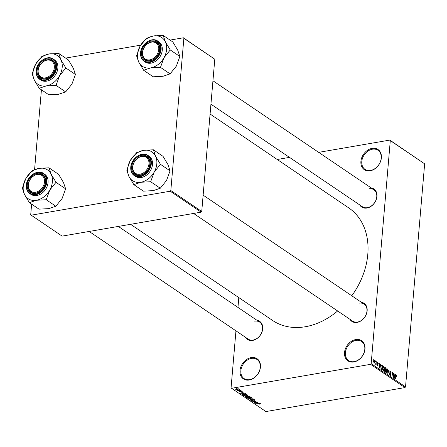 <?xml version="1.0" encoding="UTF-8"?>
<svg xmlns="http://www.w3.org/2000/svg" width="447" height="447" viewBox="0 0 447 447"><rect width="100%" height="100%" fill="white"/><g stroke="black" fill="none" stroke-linecap="round" stroke-linejoin="round"><path stroke-width="0.67" d="M251.18 357.589A12.181 9.286 124.1 0 1 260.456 367.037A12.181 9.286 124.1 0 1 249.258 380.011A12.181 9.286 124.1 0 1 239.983 370.563A12.181 9.286 124.1 0 1 251.18 357.589M249.649 379.654A11.538 8.795 -55.9 0 0 259.495 370.747A11.538 8.795 -55.9 0 0 257.031 359.477A11.538 8.795 -55.9 0 0 251.471 358.41A11.538 8.795 -55.9 0 0 241.626 367.317A11.538 8.795 -55.9 0 0 244.096 378.587A11.538 8.795 -55.9 0 0 249.649 379.654M355.717 339.564A12.181 9.286 124.1 0 1 364.992 349.012A12.181 9.286 124.1 0 1 353.795 361.986A12.181 9.286 124.1 0 1 344.52 352.543A12.181 9.286 124.1 0 1 355.717 339.564M354.186 361.629A11.538 8.795 -55.9 0 0 364.031 352.722A11.538 8.795 -55.9 0 0 361.567 341.452A11.538 8.795 -55.9 0 0 356.008 340.385A11.538 8.795 -55.9 0 0 346.162 349.291A11.538 8.795 -55.9 0 0 348.632 360.561A11.538 8.795 -55.9 0 0 354.186 361.629M372.105 148.376A12.181 9.286 124.1 0 1 381.386 157.819A12.181 9.286 124.1 0 1 370.183 170.799A12.181 9.286 124.1 0 1 360.908 161.35A12.181 9.286 124.1 0 1 372.105 148.376M370.58 170.441A11.538 8.795 -55.9 0 0 380.425 161.535A11.538 8.795 -55.9 0 0 377.961 150.265A11.538 8.795 -55.9 0 0 372.401 149.197A11.538 8.795 -55.9 0 0 362.556 158.104A11.538 8.795 -55.9 0 0 365.02 169.374A11.538 8.795 -55.9 0 0 370.58 170.441M361.422 302.301A10.896 8.309 124.1 0 1 366.937 312.246A10.896 8.309 124.1 0 1 357.136 322.399A10.896 8.309 124.1 0 1 349.917 319.287M193.596 213.448L352.588 321.097A10.259 7.817 -55.9 0 0 357.527 322.041A10.259 7.817 -55.9 0 0 366.283 314.124A10.259 7.817 -55.9 0 0 364.087 304.111A10.259 7.817 -55.9 0 0 359.148 303.161M256.991 320.309A10.896 8.309 124.1 0 1 262.506 330.249A10.896 8.309 124.1 0 1 252.706 340.407A10.896 8.309 124.1 0 1 245.492 337.295M89.171 231.457L248.158 339.1A10.259 7.817 -55.9 0 0 253.103 340.05A10.259 7.817 -55.9 0 0 261.853 332.132A10.259 7.817 -55.9 0 0 259.662 322.114A10.259 7.817 -55.9 0 0 254.717 321.169M371.222 187.941A10.896 8.309 124.1 0 1 376.743 197.887A10.896 8.309 124.1 0 1 366.937 208.039A10.896 8.309 124.1 0 1 359.723 204.927M210.934 104.19L362.394 206.737A10.259 7.817 -55.9 0 0 367.333 207.682A10.259 7.817 -55.9 0 0 376.083 199.764A10.259 7.817 -55.9 0 0 373.893 189.751A10.259 7.817 -55.9 0 0 368.954 188.802M337.653 310.983A67.95 51.802 124.1 0 1 305.318 326.74A67.95 51.802 124.1 0 1 272.586 320.46L130.58 224.316M238.804 297.59L237.96 307.424M235.955 330.836L231.071 387.8L231.557 388.298L370.58 364.327L371.172 363.64L405.53 386.901L404.937 387.588L370.58 364.327M373.938 360.226L374.396 360.148L374.871 362.115L374.128 363.26L373.653 361.321L374.15 360.081M376.184 361.416L376.145 364.573L375.972 363.942L375.664 364.299L375.469 363.998L375.961 363.562L376.184 361.416M375.48 364.026L375.972 363.942L375.664 364.299M375.519 363.808L375.961 363.562M377.441 362.606L377.905 362.528L378.358 363.852L377.855 362.947L377.519 363.21L378.218 365.121L377.648 365.646L377.218 364.445L377.676 365.21L377.989 365.031L377.296 363.137L377.642 362.45M377.855 362.947L377.29 363.249M377.346 365.266L377.989 365.031M381.129 365.328L382.431 365.646L382.079 369.781L381.129 369.054L380.788 366.741L381.794 365.216L381.414 365.093M384.738 367.725L386.024 368.082L385.672 372.211L384.99 371.753L384.481 370.306L384.576 368.384L385.348 367.618L384.984 367.495M388.856 369.999L389.365 374.709L388.935 370.563L387.817 373.664L388.856 369.999M393.522 373.156L393.388 377.436L392.516 373.34L392.013 376.503L392.365 372.373L393.237 376.463L393.522 373.156M396.618 375.502L396.662 376.586L396.249 375.458L395.986 375.609L395.668 378.978L395.684 376.028L396.299 374.983L396.618 375.502L396.338 375.553M396.249 375.458L395.729 375.653M318.666 152.354L389.806 140.09L424.65 163.848L390.292 140.587L371.172 363.64M424.65 163.848L405.53 386.901M395.355 374.396L394.561 378.229L393.991 373.474L394.304 374.988L395.059 375.502L395.355 374.396M390.007 371.233L390.617 371.133L391.22 373.016L390.555 371.602L390.052 372.01L391.008 374.687L390.292 375.396L389.739 373.714L390.326 374.91L390.795 374.525L389.829 371.865L390.617 371.133L390.276 371.027M390.555 371.602L389.823 372.049M390.6 375.486L390.292 375.396M389.94 374.977L390.795 374.525M387.756 369.881L387.851 371.446L386.823 373.044L386.163 370.351L386.504 369.015L387.186 368.809L387.527 369.92M387.141 373.133L386.823 373.044M386.504 369.015L387.186 368.809L386.577 368.915M384.163 367.451L384.258 369.01L383.23 370.613L382.571 367.92L382.911 366.585L383.593 366.378L383.934 367.49M383.548 370.703L383.23 370.613M382.911 366.585L383.593 366.378L382.984 366.484M380.609 364.417L379.821 368.25L379.246 363.489L379.559 365.009L380.319 365.517L380.609 364.417M376.81 361.841L376.977 362.578L376.81 361.841M375.312 360.824L375.48 361.567L375.312 360.824M373.251 359.433L373.418 360.17L373.251 359.433M238.866 389.583L239.626 389.639L238.866 389.583M238.86 390.326L240.503 390.231L237.759 390.7L237.977 390.477L237.167 390.22L238.86 390.326M240.369 390.6L241.123 390.656L240.369 390.6M242.045 391.237L241.698 391.751L241.637 391.293L240.916 391.164L240.492 391.93L239.212 391.728L239.491 391.254L240.212 391.79L240.631 391.03L242.213 391.455M241.43 391.611L241.659 391.064M240.721 391.259L240.492 391.93L240.564 391.041M239.251 391.326L239.212 391.728L239.491 391.254M240.313 391.114L240.279 391.511L240.631 391.03M243.392 393.142L240.268 393.276L243.341 392.153L242.632 392.634L243.392 393.142M243.911 395.165L243.861 395.751L244.956 394.846L246.532 394.762L247.733 395.087L247.767 395.612L246.688 395.981L243.66 395.45M247.733 395.087L247.767 395.612L247.811 395.142M247.504 397.595L247.454 398.182L248.549 397.277L250.124 397.193L251.326 397.517L251.359 398.042L250.281 398.411L247.252 397.88M251.326 397.517L251.359 398.042L251.398 397.573M260.439 403.691L259.735 404.211L259.472 404.071L259.986 403.758L259.467 403.647L256.125 404.01L258.684 403.568L260.534 403.77M260.081 403.54L260.053 403.848L260.009 403.524M231.557 388.298L265.915 411.558L404.937 387.588M258.131 403.127L255.008 403.261L258.087 402.138L257.377 402.613L258.131 403.127M254.594 402.339L257.835 401.965L254.064 402.618L255.93 401.311L252.689 401.685L256.461 401.037L254.622 402.026M254.756 399.841L254.203 400.551L253.935 400.411L254.293 399.903L253.203 399.713L252.577 400.775L250.923 400.534L251.393 399.892L251.359 400.451L252.689 400.512L252.415 399.948L252.98 399.568L254.98 400.143M254.488 399.696L254.449 400.126L254.315 399.635M253.22 399.534L253.147 400.467M250.968 400.015L250.923 400.534L250.717 400.249M251.661 400.031L251.359 400.451M252.689 400.512L252.644 399.652M248.493 398.847L253.164 398.802L250.041 399.892L252.633 398.819L248.493 398.847M245.71 396.444L245.671 396.936L246.018 396.36L247.672 396.025L250.119 396.74L246.347 397.394L245.448 396.668M241.883 394.109L243.151 393.645L245.889 393.88L246.526 394.31L242.755 394.964L241.844 394.204M238.536 388.856L237.726 389.516L235.692 389.348L236.474 388.694L238.687 389.074M277.252 159.495L289.5 157.383M170.061 40.085L183.382 37.788L214.789 59.222L183.868 38.286L170.821 190.528L201.737 211.465L201.15 212.146L170.229 191.21L170.821 190.528M214.789 59.222L201.737 211.465M31.62 204.145L30.72 214.689L31.206 215.186L170.229 191.21M31.206 215.186L62.127 236.117L201.15 212.146M41.426 89.786L34.581 169.603M65.631 58.093L140.676 45.153M183.868 38.286L183.382 37.788M210.09 114.024L348.777 207.928A67.95 51.802 124.1 0 1 351.789 295.78M390.292 140.587L389.806 140.09M256.315 403.205L257.617 403.149L257.008 402.741L255.5 403.255L256.315 403.205M257.645 402.797L257.617 403.149M254.086 402.317L254.064 402.618M247.895 398.104L250.069 398.266L250.884 397.595L248.755 397.428L247.996 397.64L247.895 398.104L248.018 397.394M250.907 397.327L251.035 397.808L251.069 397.383M246.381 397.042L246.347 397.394M246.571 397.171L247.699 396.975L246.297 396.5L246.571 397.171M247.727 396.623L247.699 396.975M246.314 396.327L246.191 396.914M248.135 396.897L249.46 396.673L247.889 396.171L247.705 396.606L248.135 396.897M249.493 396.316L249.46 396.673M247.906 395.992L247.705 396.606M249.024 396.076L248.996 396.355M244.302 395.673L246.476 395.83L247.292 395.165L245.163 394.997L244.403 395.209L244.302 395.673L244.425 394.964M247.314 394.897L247.442 395.377L247.476 394.952M242.788 394.606L242.755 394.964M242.978 394.74L245.867 394.237L243.369 393.796L242.352 394.254L242.978 394.74M245.9 393.885L245.867 394.237M245.498 393.678L245.476 393.975M241.576 393.22L242.877 393.17L242.268 392.757L240.76 393.276L241.576 393.22M242.905 392.818L242.877 393.17M240.425 391.075L240.374 391.706M236.089 389.281L237.502 389.365L238.139 388.924L236.72 388.84L236.089 389.281L236.033 388.795M238.156 388.694L238.229 389.058L238.257 388.728M395.746 375.541L396.042 375.491M395.299 374.597L395.584 374.552M394.455 375.603L395.059 375.502M394.634 377L394.941 375.933L394.332 375.525L394.466 377.709L394.634 377M386.476 372.63L387.102 372.63L386.532 372.725M386.174 371.546L386.862 372.563L387.633 371.289L387.147 369.295L386.359 369.323M386.147 370.552L386.392 371.507M387.147 369.295L386.376 370.513M385.426 368.183L386.024 368.082M385.493 371.58L385.599 370.345L384.956 369.954L384.705 370.384L385.493 371.58L384.901 371.68M384.47 370.423L384.956 369.954M385.018 369.971L385.638 369.865L385.767 368.412L385.023 368.01M384.705 369.658L385.638 369.865M384.565 368.568L385.208 369.568M385.068 367.998L384.794 368.529M382.883 370.194L383.509 370.2L382.939 370.295M382.582 369.116L383.269 370.127L384.04 368.859L383.554 366.858L382.766 366.892M382.554 368.121L382.8 369.077M383.554 366.858L382.788 368.082M381.833 365.752L382.431 365.646M381.9 369.149L382.174 365.981L381.777 365.719L381.179 365.948L381.006 366.898L381.213 368.591L381.9 369.149L381.313 369.25M381.067 368.965L381.514 368.887M380.928 368.641L381.213 368.591M380.894 365.992L381.777 365.719M380.559 364.618L380.838 364.568M379.715 365.624L380.319 365.517M379.894 367.015L380.201 365.953L379.592 365.54L379.726 367.73L379.894 367.015M373.843 362.891L374.301 362.869L373.871 362.947M373.642 361.483L374.173 362.835L374.653 361.969L374.351 360.573L373.765 360.617M374.351 360.573L373.871 361.444M58.775 53.45L68.391 59.959L73.291 68.151L75.442 74.476L71.922 84.114L65.653 91.892L56.037 85.377L59.557 75.739L65.821 67.961L60.921 59.775L58.775 53.45L48.98 53.97L41.94 56.35L35.671 64.128L32.156 73.766L34.302 80.091A17.344 13.22 124.1 0 1 33.033 72.448A17.344 13.22 124.1 0 1 35.671 64.128A17.344 13.22 124.1 0 1 48.98 53.97A17.344 13.22 124.1 0 1 60.921 59.775A17.344 13.22 124.1 0 1 59.557 75.739A17.344 13.22 124.1 0 1 46.242 85.897L56.037 85.377M32.273 73.559A19.908 15.176 -55.9 0 0 32.257 73.749A19.908 15.176 -55.9 0 0 32.24 73.939M37.079 70.581A10.896 8.309 124.1 0 1 47.097 58.97A10.896 8.309 124.1 0 1 55.4 67.424A10.896 8.309 124.1 0 1 45.382 79.035A10.896 8.309 124.1 0 1 37.079 70.581M55.204 67.748A10.259 7.817 -55.9 0 0 52.333 60.742A10.259 7.817 -55.9 0 0 43.409 61.485A10.259 7.817 -55.9 0 0 37.961 70.721A10.259 7.817 -55.9 0 0 40.833 77.728A10.259 7.817 -55.9 0 0 49.757 76.985A10.259 7.817 -55.9 0 0 55.204 67.748M36.224 70.743A12.181 9.286 124.1 0 1 42.744 59.892A12.181 9.286 124.1 0 1 53.277 59.06C47.388 54.528 36.509 62.088 36.146 70.822C35.905 74.565 37.062 77.37 39.615 79.231L40.783 80.019A12.181 9.286 -55.9 0 0 51.383 79.136A12.181 9.286 -55.9 0 0 57.853 68.167A12.181 9.286 -55.9 0 0 54.445 59.848L53.277 59.06A12.181 9.286 124.1 0 1 56.685 67.38A12.181 9.286 124.1 0 1 50.215 78.348A12.181 9.286 124.1 0 1 39.615 79.231A12.181 9.286 124.1 0 1 36.207 70.911M65.653 91.892L58.613 94.272L48.824 94.792L39.202 88.282L46.242 85.897A17.344 13.22 -55.9 0 1 34.302 80.091L39.202 88.282M75.442 74.476L65.821 67.961M65.703 68.173A19.908 15.176 -55.9 0 0 65.737 67.788M58.859 53.623A19.908 15.176 -55.9 0 0 58.574 53.484M42.141 56.316A19.908 15.176 -55.9 0 0 41.822 56.562M39.118 88.109A19.908 15.176 -55.9 0 0 39.403 88.243M55.836 85.411A19.908 15.176 -55.9 0 0 56.154 85.17M48.997 60.088A9.616 7.331 -55.9 0 0 38.604 68.134A9.616 7.331 -55.9 0 0 43.482 77.923A9.616 7.331 -55.9 0 0 53.875 69.872A9.616 7.331 -55.9 0 0 48.997 60.088M43.638 78.75A10.259 7.817 124.1 0 1 40.833 77.728A10.259 7.817 124.1 0 1 39.14 66.536A10.259 7.817 124.1 0 1 49.528 59.725A10.259 7.817 124.1 0 1 52.333 60.742A10.259 7.817 124.1 0 1 54.026 71.939A10.259 7.817 124.1 0 1 43.638 78.75M35.145 175.146A9.616 7.331 -55.9 0 0 28.418 186.93A9.616 7.331 -55.9 0 0 37.727 191.584A9.616 7.331 -55.9 0 0 44.449 179.8A9.616 7.331 -55.9 0 0 35.145 175.146M38.157 192.366A10.259 7.817 124.1 0 1 31.027 192.087A10.259 7.817 124.1 0 1 28.463 183.276A10.259 7.817 124.1 0 1 35.402 174.827A10.259 7.817 124.1 0 1 42.526 175.101A10.259 7.817 124.1 0 1 45.091 183.918A10.259 7.817 124.1 0 1 38.157 192.366M151.958 59.216A9.616 7.331 -55.9 0 0 158.685 47.432A9.616 7.331 -55.9 0 0 149.376 42.778A9.616 7.331 -55.9 0 0 142.654 54.562A9.616 7.331 -55.9 0 0 151.958 59.216M149.633 42.465A10.259 7.817 124.1 0 1 156.763 42.739A10.259 7.817 124.1 0 1 159.328 51.55A10.259 7.817 124.1 0 1 152.388 59.999A10.259 7.817 124.1 0 1 145.264 59.725A10.259 7.817 124.1 0 1 142.699 50.908A10.259 7.817 124.1 0 1 149.633 42.465M138.106 174.274A9.616 7.331 -55.9 0 0 148.499 166.228A9.616 7.331 -55.9 0 0 143.621 156.439A9.616 7.331 -55.9 0 0 133.228 164.49A9.616 7.331 -55.9 0 0 138.106 174.274M144.152 156.076A10.259 7.817 124.1 0 1 146.957 157.098A10.259 7.817 124.1 0 1 148.65 168.295A10.259 7.817 124.1 0 1 138.263 175.101A10.259 7.817 124.1 0 1 135.458 174.084A10.259 7.817 124.1 0 1 133.765 162.887A10.259 7.817 124.1 0 1 144.152 156.076M51.12 174.134A17.344 13.22 124.1 0 1 52.388 181.778A17.344 13.22 124.1 0 1 49.751 190.098L56.015 182.32L51.12 174.134L48.969 167.809L39.18 168.329L32.134 170.709L25.87 178.487L22.35 188.126L24.501 194.456L29.396 202.642L36.442 200.262L46.231 199.736L49.751 190.098A17.344 13.22 124.1 0 1 36.442 200.262A17.344 13.22 124.1 0 1 24.501 194.456A17.344 13.22 124.1 0 1 25.87 178.487A17.344 13.22 124.1 0 1 39.18 168.329A17.344 13.22 -55.9 0 1 51.12 174.134M55.897 182.532A19.908 15.176 -55.9 0 0 55.92 182.337A19.908 15.176 -55.9 0 0 55.931 182.147M45.594 181.784A10.896 8.309 124.1 0 1 35.576 193.395A10.896 8.309 124.1 0 1 27.273 184.941A10.896 8.309 124.1 0 1 37.297 173.33A10.896 8.309 124.1 0 1 45.594 181.784M28.155 185.08A10.259 7.817 -55.9 0 0 31.027 192.087A10.259 7.817 -55.9 0 0 39.956 191.344A10.259 7.817 -55.9 0 0 45.398 182.108A10.259 7.817 -55.9 0 0 42.526 175.101A10.259 7.817 -55.9 0 0 33.603 175.844A10.259 7.817 -55.9 0 0 28.155 185.08M26.418 185.103A12.181 9.286 124.1 0 1 32.944 174.252A12.181 9.286 124.1 0 1 43.471 173.419C37.582 168.888 26.708 176.448 26.345 185.181C26.099 188.925 27.256 191.729 29.815 193.59L30.983 194.378A12.181 9.286 -55.9 0 0 41.582 193.495A12.181 9.286 -55.9 0 0 48.047 182.527A12.181 9.286 -55.9 0 0 44.639 174.207L43.471 173.419A12.181 9.286 124.1 0 1 46.879 181.739A12.181 9.286 124.1 0 1 40.414 192.707A12.181 9.286 124.1 0 1 29.815 193.59A12.181 9.286 124.1 0 1 26.401 185.27M48.969 167.809L58.591 174.324L63.485 182.51L65.636 188.835L56.015 182.32M65.636 188.835L62.116 198.474L55.853 206.251L46.231 199.736M55.853 206.251L48.807 208.632L39.018 209.151L29.396 202.642M22.467 187.919A19.908 15.176 -55.9 0 0 22.434 188.299M29.312 202.469A19.908 15.176 -55.9 0 0 29.597 202.608M46.03 199.775A19.908 15.176 -55.9 0 0 46.348 199.53M49.053 167.983A19.908 15.176 -55.9 0 0 48.768 167.843M32.335 170.676A19.908 15.176 -55.9 0 0 32.016 170.922M163.2 35.442L172.821 41.957L177.722 50.142L179.867 56.467L176.353 66.106L170.083 73.884L160.467 67.374L163.982 57.736L170.251 49.958L165.351 41.767L163.2 35.442L153.41 35.961L146.37 38.347L140.101 46.125L136.581 55.763L138.732 62.088A17.344 13.22 124.1 0 1 137.464 54.445A17.344 13.22 124.1 0 1 140.101 46.125A17.344 13.22 124.1 0 1 153.41 35.961A17.344 13.22 124.1 0 1 165.351 41.767A17.344 13.22 124.1 0 1 163.982 57.736A17.344 13.22 124.1 0 1 150.673 67.894L160.467 67.374M136.698 55.551A19.908 15.176 -55.9 0 0 136.681 55.746A19.908 15.176 -55.9 0 0 136.665 55.936M141.509 52.578A10.896 8.309 124.1 0 1 151.527 40.968A10.896 8.309 124.1 0 1 159.83 49.416A10.896 8.309 124.1 0 1 149.806 61.027A10.896 8.309 124.1 0 1 141.509 52.578M159.635 49.746A10.259 7.817 -55.9 0 0 156.763 42.739A10.259 7.817 -55.9 0 0 147.834 43.482A10.259 7.817 -55.9 0 0 142.392 52.718A10.259 7.817 -55.9 0 0 145.264 59.725A10.259 7.817 -55.9 0 0 154.187 58.982A10.259 7.817 -55.9 0 0 159.635 49.746M145.214 62.016A12.181 9.286 -55.9 0 0 155.813 61.133A12.181 9.286 -55.9 0 0 162.278 50.165A12.181 9.286 -55.9 0 0 158.869 41.845L157.702 41.051A12.181 9.286 124.1 0 1 161.11 49.371A12.181 9.286 124.1 0 1 154.645 60.339A12.181 9.286 124.1 0 1 144.046 61.222A12.181 9.286 124.1 0 1 140.637 52.902A12.181 9.286 124.1 0 1 147.102 41.934A12.181 9.286 124.1 0 1 157.702 41.051C151.812 36.525 140.939 44.08 140.576 52.813C140.336 56.562 141.492 59.362 144.046 61.222L145.214 62.016M170.083 73.884L163.043 76.269L153.248 76.789L143.632 70.274L150.673 67.894A17.344 13.22 -55.9 0 1 138.732 62.088L143.632 70.274M179.867 56.467L170.251 49.958M170.134 50.165A19.908 15.176 -55.9 0 0 170.167 49.785M163.289 35.615A19.908 15.176 -55.9 0 0 162.999 35.475M146.571 38.308A19.908 15.176 -55.9 0 0 146.253 38.554M143.548 70.101A19.908 15.176 -55.9 0 0 143.833 70.24M160.261 67.408A19.908 15.176 -55.9 0 0 160.579 67.162M155.55 156.132A17.344 13.22 124.1 0 1 156.819 163.775A17.344 13.22 124.1 0 1 154.181 172.095L160.445 164.317L155.55 156.132L153.399 149.801L143.604 150.326L136.564 152.706L130.295 160.484L126.78 170.123L128.926 176.448L133.826 184.633L140.872 182.253L150.661 181.733L154.181 172.095A17.344 13.22 124.1 0 1 140.872 182.253A17.344 13.22 124.1 0 1 128.926 176.448A17.344 13.22 124.1 0 1 130.295 160.484A17.344 13.22 124.1 0 1 143.604 150.326A17.344 13.22 -55.9 0 1 155.55 156.132M160.328 164.524A19.908 15.176 -55.9 0 0 160.344 164.334A19.908 15.176 -55.9 0 0 160.361 164.144M150.024 163.781A10.896 8.309 124.1 0 1 140.006 175.392A10.896 8.309 124.1 0 1 131.703 166.938A10.896 8.309 124.1 0 1 141.721 155.327A10.896 8.309 124.1 0 1 150.024 163.781M132.586 167.077A10.259 7.817 -55.9 0 0 135.458 174.084A10.259 7.817 -55.9 0 0 144.381 173.341A10.259 7.817 -55.9 0 0 149.829 164.105A10.259 7.817 -55.9 0 0 146.957 157.098A10.259 7.817 -55.9 0 0 138.034 157.841A10.259 7.817 -55.9 0 0 132.586 167.077M130.848 167.094A12.181 9.286 124.1 0 1 137.369 156.243A12.181 9.286 124.1 0 1 147.901 155.411C142.012 150.885 131.133 158.439 130.77 167.172C130.53 170.922 131.686 173.721 134.24 175.582L135.407 176.375A12.181 9.286 -55.9 0 0 146.007 175.492A12.181 9.286 -55.9 0 0 152.477 164.524A12.181 9.286 -55.9 0 0 149.069 156.204L147.901 155.411A12.181 9.286 124.1 0 1 151.309 163.731A12.181 9.286 124.1 0 1 144.839 174.699A12.181 9.286 124.1 0 1 134.24 175.582A12.181 9.286 124.1 0 1 130.831 167.262M153.399 149.801L163.015 156.316L167.916 164.502L170.067 170.827L160.445 164.317M170.067 170.827L166.547 180.465L160.283 188.243L150.661 181.733M160.283 188.243L153.237 190.629L143.448 191.148L133.826 184.633M126.898 169.91A19.908 15.176 -55.9 0 0 126.864 170.296M133.742 184.46A19.908 15.176 -55.9 0 0 134.027 184.6M150.46 181.767A19.908 15.176 -55.9 0 0 150.779 181.521M153.483 149.974A19.908 15.176 -55.9 0 0 153.198 149.84M136.765 152.673A19.908 15.176 -55.9 0 0 136.447 152.913M247.336 396.103L247.286 396.696M242.201 393.896L242.145 394.545M390.175 373.217L390.527 373.156M384.666 371.401L385.113 371.323M377.38 363.897L377.754 363.836M36.324 70.715A11.795 8.99 -55.9 0 0 45.309 79.862A11.795 8.99 -55.9 0 0 56.154 67.296A11.795 8.99 -55.9 0 0 47.17 58.144A11.795 8.99 -55.9 0 0 36.324 70.715M46.348 181.655A11.795 8.99 -55.9 0 0 37.364 172.508A11.795 8.99 -55.9 0 0 26.518 185.075A11.795 8.99 -55.9 0 0 35.503 194.221A11.795 8.99 -55.9 0 0 46.348 181.655M140.755 52.707A11.795 8.99 -55.9 0 0 149.739 61.854A11.795 8.99 -55.9 0 0 160.585 49.287A11.795 8.99 -55.9 0 0 151.6 40.141A11.795 8.99 -55.9 0 0 140.755 52.707M150.779 163.647A11.795 8.99 -55.9 0 0 141.794 154.5A11.795 8.99 -55.9 0 0 130.949 167.066A11.795 8.99 -55.9 0 0 139.933 176.213A11.795 8.99 -55.9 0 0 150.779 163.647M252.879 399.897L252.901 399.579M251.214 400.266L251.242 399.925M247.75 397.886L247.783 397.467M245.945 396.673L245.973 396.372M247.493 396.377L247.521 396.053M244.157 395.455L244.191 395.036M241.743 391.432L241.771 391.097M396.143 375.424L395.757 375.491M390.309 371.524L389.868 371.602M390.549 374.977L389.996 375.072M381.453 365.601L380.978 365.685M377.693 362.897L377.318 362.958M377.855 365.272L377.391 365.35M375.804 363.791L375.508 363.841M118.332 226.428L259.662 322.114M212.945 80.773L373.893 189.751M364.087 304.111L203.139 195.138"/></g></svg>

